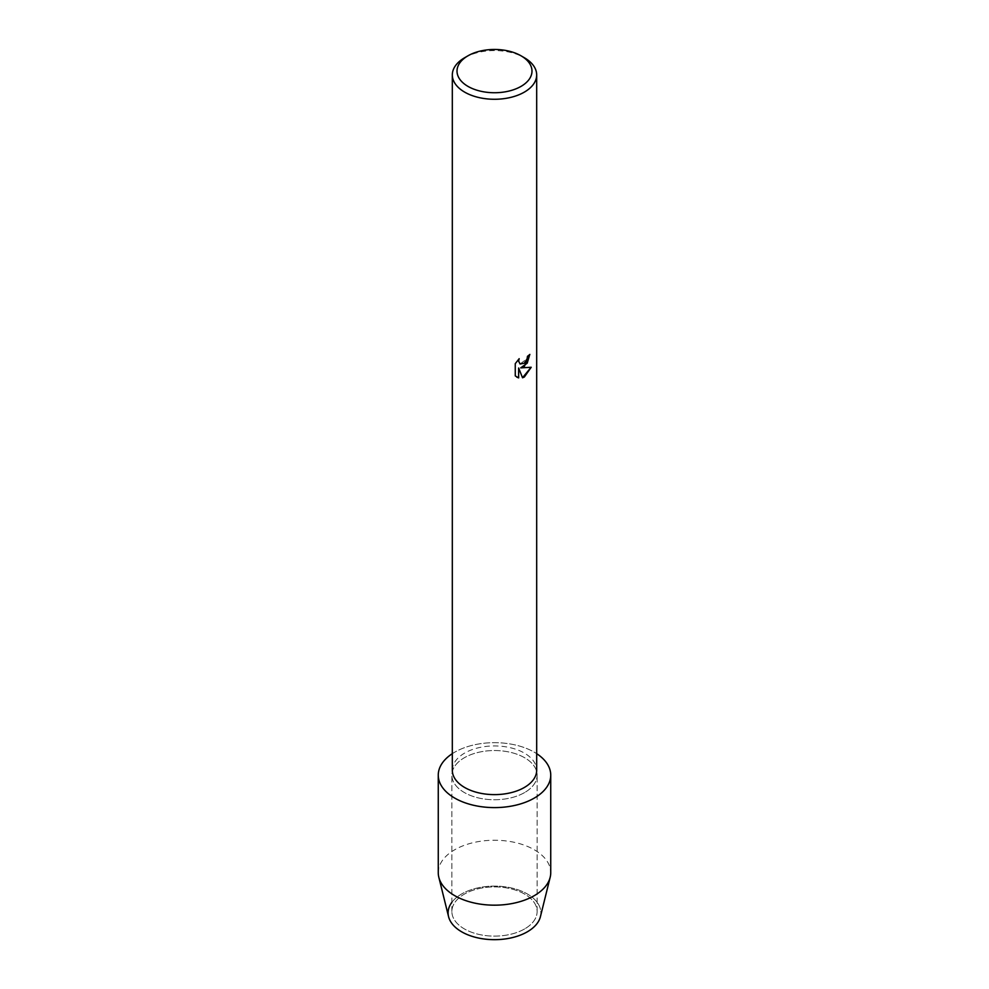 <?xml version="1.0" encoding="UTF-8"?>
<svg xmlns="http://www.w3.org/2000/svg" width="989" height="989" viewBox="0 0 989 989"><rect width="100%" height="100%" fill="white"/><g stroke="black" fill="none" stroke-linecap="round" stroke-linejoin="round"><path stroke-width="0.74" stroke-dasharray="4.95 3.71" d="M524.64 928.918A42.626 24.601 180 0 1 478.194 934.246A42.626 24.601 180 0 1 451.874 911.512A42.626 24.601 180 0 1 464.36 894.118A42.626 24.601 180 0 1 510.806 888.777A42.626 24.601 180 0 1 537.126 911.512A42.626 24.601 180 0 1 524.64 928.918A42.626 24.601 180 0 1 478.194 934.246A42.626 24.601 180 0 1 451.874 911.512A42.626 24.601 180 0 1 464.36 894.118A42.626 24.601 180 0 1 510.806 888.777A42.626 24.601 180 0 1 537.126 911.512A42.626 24.601 180 0 1 524.64 928.918M451.874 902.302A46.396 26.79 180 0 1 461.69 893.945A46.396 26.79 180 0 1 527.31 893.945A46.396 26.79 180 0 1 527.31 931.823M524.64 792.535A42.626 24.601 180 0 1 478.194 797.876A42.626 24.601 180 0 1 451.874 775.141A42.626 24.601 180 0 1 464.36 757.735A42.626 24.601 180 0 1 510.806 752.406A42.626 24.601 180 0 1 537.126 775.141A42.626 24.601 180 0 1 524.64 792.535A42.626 24.601 180 0 1 478.194 797.876A42.626 24.601 180 0 1 451.874 775.141A42.626 24.601 180 0 1 464.36 757.735A42.626 24.601 180 0 1 510.806 752.406A42.626 24.601 180 0 1 537.126 775.141A42.626 24.601 180 0 1 524.64 792.535M452.319 770.283A42.181 24.354 180 0 1 464.682 753.062A42.181 24.354 180 0 1 510.645 747.783A42.181 24.354 180 0 1 536.681 770.283M452.319 753.667A56.237 32.464 180 0 1 454.73 752.184A56.237 32.464 180 0 1 536.681 753.667A56.237 32.464 180 0 0 454.73 752.184A56.237 32.464 180 0 0 452.319 753.667M529.783 354.458L529.783 354.359A42.082 24.292 180 0 1 527.421 356.25L527.013 358.797L520.053 363.989M519.027 358.834L515.195 363.643L515.257 375.907M531.118 367.278L520.647 367.834M515.195 375.869L516.827 377.155M518.582 367.945L522.538 377.786M464.682 57.708A42.181 24.354 180 0 1 524.318 57.708M448.573 916.667A46.396 26.79 180 0 1 461.69 893.945A46.396 26.79 180 0 1 515.244 888.926A46.396 26.79 180 0 1 540.427 916.667M438.263 872.706A56.237 32.464 180 0 1 454.73 849.749A56.237 32.464 180 0 1 516.023 842.715A56.237 32.464 180 0 1 550.737 872.706M451.874 911.512L451.874 775.141L451.874 911.512M537.126 911.512L537.126 775.141L537.126 911.512"/><path stroke-width="1.48" d="M550.737 775.141A56.237 32.464 180 0 1 534.27 798.098A56.237 32.464 180 0 0 536.681 753.667A56.237 32.464 180 0 1 550.737 775.141L550.737 872.706A56.237 32.464 180 0 1 550.168 877.305L540.427 916.667A46.396 26.79 180 0 1 527.31 931.823A46.396 26.79 180 0 1 468.465 935.062A46.396 26.79 180 0 1 451.874 902.302M521.005 55.792L524.318 57.708A42.181 24.354 180 0 1 536.681 74.917L536.681 770.283A42.181 24.354 180 0 1 524.318 787.491A42.181 24.354 180 0 1 478.355 792.77A42.181 24.354 180 0 1 452.319 770.283L452.319 74.917A42.181 24.354 180 0 1 464.682 57.708L467.995 55.792A37.495 21.647 180 0 1 521.005 55.792A37.495 21.647 180 0 1 521.005 86.402A37.495 21.647 180 0 1 467.995 86.402A37.495 21.647 180 0 1 467.995 55.792L464.682 57.708M534.27 798.098A56.237 32.464 180 0 1 456.003 798.803A56.237 32.464 180 0 1 452.319 753.667A56.237 32.464 180 0 0 438.263 775.141A56.237 32.464 180 0 0 472.977 805.133A56.237 32.464 180 0 0 534.27 798.098M524.318 366.486L520.709 367.871L531.217 367.265L524.318 377.032L522.538 377.786L518.656 367.995L518.656 377.897L515.269 375.907L515.257 363.68L519.176 358.686L518.644 361.121L520.09 364.014L524.318 363.198L527.088 358.834L527.483 356.3A42.181 24.354 0 0 0 529.857 354.408L524.318 366.486M536.681 74.917A42.181 24.354 180 0 1 524.318 92.138A42.181 24.354 180 0 1 478.355 97.416A42.181 24.354 180 0 1 452.319 74.917M529.783 354.458L527.211 363.186L520.709 367.871M520.053 363.989L518.57 361.084L519.027 358.834M516.827 377.155L518.582 377.86L518.656 367.995M522.526 377.736L531.118 367.278M550.168 877.305A56.237 32.464 180 0 1 534.27 895.663A56.237 32.464 180 0 1 476.723 903.513A56.237 32.464 180 0 1 438.832 877.305A56.237 32.464 180 0 1 438.263 872.706L438.263 775.141M527.31 931.823A46.396 26.79 180 0 1 479.826 938.301A46.396 26.79 180 0 1 448.573 916.667L438.832 877.305"/></g></svg>
